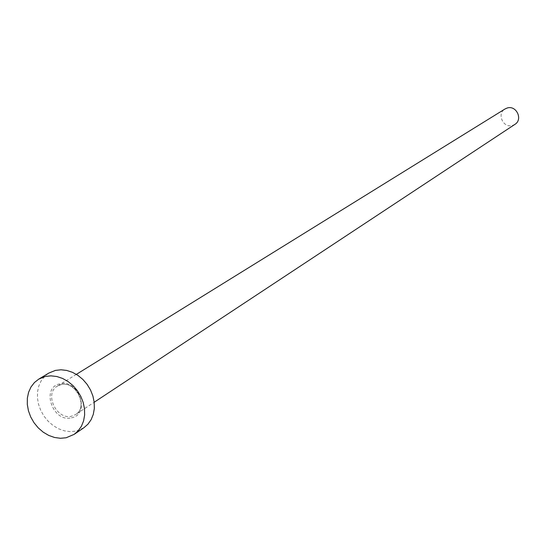 <?xml version="1.0" encoding="UTF-8"?>
<svg xmlns="http://www.w3.org/2000/svg" width="546" height="546" viewBox="0 0 546 546"><rect width="100%" height="100%" fill="white"/><g stroke="black" fill="none" stroke-linecap="round" stroke-linejoin="round"><path stroke-width="0.41" stroke-dasharray="2.73 2.05" d="M514.898 124.379L512.448 125.478C503.153 128.44 496.526 113.684 505.036 108.961M83.9 427.73L75.914 431.115L70.263 431.633L64.435 430.855L58.681 428.828L53.221 425.627L48.301 421.389L44.11 416.305L40.82 410.565L38.568 404.415L37.456 398.116L37.524 391.912L38.773 386.07L41.155 380.835L44.581 376.419L48.908 373.027M71.424 417.806C90.95 414.523 78.917 378.624 59.964 383.804C40.609 387.36 52.607 422.754 71.424 417.806M61.029 384.616C76.003 380.323 88.93 406.818 75.641 414.503L71.669 416.168C56.511 420.318 43.823 393.516 57.453 386.07L61.029 384.616M76.365 374.365L57.453 386.07L60.947 384.657C75.689 380.33 88.745 407.2 75.641 414.503L94.199 402.245"/><path stroke-width="0.82" d="M76.365 374.365L505.036 108.961L507.248 107.999C516.414 105.023 523.17 119.499 514.898 124.379L94.199 402.245M38.8 379.095L48.908 373.027L55.439 370.4L60.981 369.785L66.721 370.434L72.441 372.311L77.894 375.355L82.862 379.436L87.135 384.398L90.534 390.021L92.922 396.082L94.205 402.334L94.328 408.517L93.291 414.366L91.134 419.656L87.961 424.174L83.9 427.73L74.147 434.363L66.107 437.769L60.415 438.281L54.539 437.483L48.737 435.428L43.236 432.186L38.268 427.907L34.036 422.761L30.712 416.967L28.433 410.763L27.3 404.395L27.355 398.136L28.604 392.246L30.999 386.964L34.446 382.521L38.8 379.095L45.379 376.453L50.955 375.846L56.75 376.501L62.51 378.412L68.011 381.49L73.028 385.619L77.341 390.629L80.774 396.314L83.197 402.436L84.5 408.749L84.63 414.987L83.593 420.891L81.429 426.228L78.235 430.78L74.147 434.363"/></g></svg>
